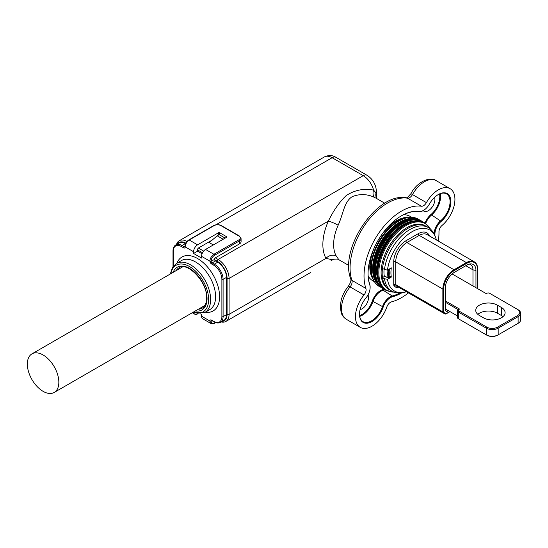 <?xml version="1.0" encoding="UTF-8"?>
<svg xmlns="http://www.w3.org/2000/svg" width="548" height="548" viewBox="0 0 548 548"><rect width="100%" height="100%" fill="white"/><g stroke="black" fill="none" stroke-linecap="round" stroke-linejoin="round"><path stroke-width="0.82" d="M384.08 269.294A34.113 19.694 120 0 0 383.963 272.109A34.113 19.694 120 0 0 384.292 276.528M436.331 239.921A35.243 20.345 120 0 0 434.783 235.537A35.243 20.345 120 0 0 408.801 233.852A35.243 20.345 120 0 0 387.47 270.089L384.47 269.52L382.477 268.369A36.648 21.16 -60 0 1 408.082 228.263A36.648 21.16 -60 0 1 426.406 226.447L425.337 225.831A36.648 21.16 120 0 0 397.095 235.647A36.648 21.16 120 0 0 381.1 272.534A36.648 21.16 120 0 0 388.69 289.31L389.758 289.926A36.648 21.16 -60 0 1 382.477 277.576L384.84 276.213M384.47 269.52A36.648 21.16 -60 0 1 410.075 229.413A36.648 21.16 -60 0 1 428.399 227.598L426.406 226.447A36.648 21.16 120 0 0 398.163 236.263A36.648 21.16 120 0 0 382.168 273.151A36.648 21.16 120 0 0 389.758 289.926L391.752 291.077A36.648 21.16 -60 0 1 384.47 278.726L382.477 277.576M374.928 246.299A36.648 21.16 120 0 0 370.208 266.246A36.648 21.16 120 0 0 371.873 275.836M405.26 218.001A36.648 21.16 120 0 0 381.209 235.414M419.843 220.2L418.261 219.138A38.908 22.461 120 0 0 388.279 229.564A38.908 22.461 120 0 0 371.297 268.712A38.908 22.461 120 0 0 379.353 286.522A38.908 22.461 120 0 0 379.38 286.536A38.908 22.461 -60 0 1 371.345 268.739A38.908 22.461 -60 0 1 388.327 229.585A38.908 22.461 -60 0 1 418.302 219.166A38.908 22.461 120 0 0 418.261 219.138C409.116 214.857 398.999 218.241 387.922 229.297L387.422 229.824A36.648 21.16 120 0 0 373.188 254.471L372.983 255.169A38.463 22.208 -60 0 1 387.922 229.297A38.463 22.208 -60 0 1 409.87 217.357M52.135 363.488A22.269 12.857 60 0 1 54.225 392.443A22.269 12.857 60 0 1 34.045 382.819A22.269 12.857 60 0 1 31.955 353.871A22.269 12.857 60 0 1 52.135 363.488M445.264 300.825L459.649 309.134A1.973 1.137 0 0 0 458.916 309.401A1.973 1.137 0 0 0 458.916 311.011L486.823 327.129A7.61 4.398 0 0 0 497.591 327.129L517.524 315.621A7.61 4.398 0 0 0 517.524 309.401L489.617 293.29A1.973 1.137 0 0 0 486.823 293.29A1.973 1.137 0 0 0 486.364 293.714L452.134 273.952M486.823 293.29L486.227 293.632M458.916 309.401L458.32 309.75L445.264 302.208M518.12 309.75L517.524 309.401L518.12 309.75A8.46 4.884 180 0 1 520.6 313.203A8.46 4.884 180 0 1 518.12 316.655L498.187 328.163A8.46 4.884 180 0 1 486.227 328.163L458.32 312.052A2.822 1.63 180 0 1 457.491 310.901A2.822 1.63 180 0 1 458.32 309.75M501.379 317.806A12.686 7.323 0 0 0 505.092 312.627A12.686 7.323 0 0 0 501.379 307.449L497.392 305.147A12.686 7.323 0 0 0 483.562 303.558A12.686 7.323 0 0 0 475.733 310.326A12.686 7.323 0 0 0 479.452 315.504L483.439 317.806A12.686 7.323 0 0 0 501.379 317.806M503.002 316.655A12.686 7.323 0 0 0 501.379 315.504L497.392 313.203A12.686 7.323 0 0 0 477.822 314.353M367.982 294.954A9.165 5.288 -60 0 1 362.036 308.825A9.165 5.288 -60 0 1 360.084 309.606M434.591 197.349A9.165 5.288 -60 0 1 428.42 210.651A9.165 5.288 -60 0 1 423.837 211.103A9.165 5.288 -60 0 1 423.172 210.59M438.345 241.086A52.998 30.599 120 0 0 438.975 231.804A5.638 3.254 -60 0 1 442.072 225.42A23.4 13.508 120 0 0 454.285 205.034A23.4 13.508 120 0 0 450.086 188.663A23.4 13.508 120 0 0 438.386 189.82A23.4 13.508 120 0 0 426.426 202.623A5.638 3.254 -60 0 1 421.426 206.233A52.998 30.599 120 0 0 401.506 211.11A52.998 30.599 120 0 0 365.893 288.426A5.638 3.254 -60 0 1 364.023 294.968A23.4 13.508 120 0 0 360.303 327.368A23.4 13.508 120 0 0 386.847 306.955A5.638 3.254 -60 0 1 390.429 302.318A5.638 3.254 -60 0 1 391.491 301.873A52.998 30.599 120 0 0 408.452 292.899M359.495 314.079A17.104 9.878 120 0 0 362.824 321.553A17.104 9.878 120 0 0 382.442 306.757A11.933 6.891 -60 0 1 390.012 296.941A11.933 6.891 -60 0 1 392.265 295.995A46.71 26.968 120 0 0 400.328 292.714M368.064 273.452A46.71 26.968 120 0 0 369.708 284.145A11.933 6.891 -60 0 1 370.126 286.933A11.933 6.891 -60 0 1 370.126 287.179M376.408 198.397L375.065 197.684C367.674 193.978 360.07 193.622 352.261 196.609C343.897 201.952 343.329 214.063 338.15 225.221A35.942 20.756 120 0 0 336.219 255.964L338.849 259.725C338.554 258.574 331.835 259.218 332.622 259.807L326.005 258.389A7.61 5.877 150.7 0 1 336.219 255.964M384.175 275.699L387.402 277.562L387.916 277.247A33.832 19.529 -60 0 1 387.916 270.691L387.402 269.602M402.17 292.611A47.292 27.304 -60 0 1 392.574 296.756A11.35 6.555 120 0 0 383.223 306.99A17.687 10.213 -60 0 1 369.167 322.806A17.687 10.213 -60 0 1 359.495 314.319A17.687 10.213 -60 0 1 365.968 297.927A11.35 6.555 120 0 0 370.126 287.412A11.35 6.555 120 0 0 369.729 284.755A47.292 27.304 -60 0 1 368.064 273.692A47.292 27.304 -60 0 1 401.506 215.775A47.292 27.304 -60 0 1 419.282 211.418A11.35 6.555 120 0 0 423.542 210.377L423.542 210.377A11.35 6.555 120 0 0 429.344 204.164A17.687 10.213 -60 0 1 438.386 194.485L438.386 194.485A17.687 10.213 -60 0 1 450.812 200.13A17.687 10.213 -60 0 1 441.167 221.399A11.35 6.555 120 0 0 434.934 234.236A47.292 27.304 -60 0 1 434.941 235.852M423.131 210.61L423.542 210.377L423.131 210.61A11.933 6.891 -60 0 1 418.645 211.713A46.71 26.968 120 0 0 401.294 215.898M408.719 217.33A37.216 21.488 120 0 0 396.122 220.899A37.216 21.488 120 0 0 386.402 228.66M371.667 254.176A37.216 21.488 120 0 0 373.017 279.165M368.16 276.082A37.216 21.488 120 0 0 372.928 280.864L374.373 281.693M428.399 227.598A36.648 21.16 -60 0 1 433.694 233.386L434.783 235.537M202.082 253.765L197.575 251.162L197.575 249.669A1.411 0.815 -60 0 1 198.568 247.943L212.172 240.086M202.534 252.765L197.575 249.902M185.882 243.148A14.097 8.138 -120 0 0 177.36 244.024M185.409 243.572L182.025 245.525A12.405 7.165 60 0 0 175.819 244.908L179.21 242.956A12.405 7.165 60 0 1 185.409 243.572L185.621 243.689M222.056 321.443A14.097 8.138 -120 0 0 227.078 314.353L227.078 278.439A14.097 8.138 -120 0 0 217.111 261.177L214.597 259.731A1.411 0.815 -120 0 0 215.515 260.951L217.707 262.211A12.405 7.165 60 0 1 226.475 277.404L226.475 314.696A12.405 7.165 60 0 1 223.906 320.375L220.522 322.334A12.405 7.165 60 0 0 223.091 316.655A0.843 0.486 180 0 1 221.892 316.655L221.892 279.364A11.556 6.672 -120 0 0 213.72 265.205L211.528 263.937A2.254 1.302 60 0 1 209.932 261.177L201.561 256.348A5.638 3.254 -60 0 1 205.548 249.436L213.919 254.272L238.839 239.887A4.795 2.767 0 0 0 238.839 235.976L220.899 225.612A4.795 2.767 0 0 0 214.117 225.612L189.197 240.003L197.575 244.833L218.7 232.633L219.501 232.633L226.673 236.777L226.673 237.236L205.548 249.436M448.449 310.723L448.052 310.956A3.946 2.281 -60 0 1 445.51 310.531A3.946 2.281 -60 0 1 445.264 309.346L445.264 288.166A12.967 7.487 -60 0 1 454.429 272.288L466.793 265.15A12.967 7.487 -60 0 1 470.561 263.91A12.967 7.487 -60 0 1 475.959 270.445L475.959 287.707M387.47 270.089L391.32 267.862A29.887 17.255 120 0 0 391.32 277.076L389.916 276.261M391.32 277.076L387.47 279.295A35.243 20.345 120 0 0 401.821 292.632A35.243 20.345 120 0 0 406.472 291.755M401.821 292.632L399.417 292.769A36.648 21.16 -60 0 1 391.752 291.077M472.972 285.981L472.972 269.869A11.556 6.672 120 0 0 470.574 264.574A11.556 6.672 120 0 0 469.287 264.109M457.491 315.949L445.264 308.887A2.535 1.466 120 0 0 445.284 308.901M384.47 278.726L387.47 279.295M411.582 217.241L410.144 216.405A37.216 21.488 120 0 0 403.623 214.665M215.33 257.848L218.104 259.451A15.508 8.953 60 0 1 229.071 278.439L229.071 314.353L326.005 258.389A43.559 25.146 -60 0 1 328.348 221.125C333.574 210.405 339.534 201.883 346.22 195.561C354.837 190.005 363.954 188.19 373.578 190.108L376.024 192.951L376.421 197.362L377.188 198.917M376.421 197.362L376.421 191.547A7.61 4.398 180 0 1 376.024 192.951A7.61 7.083 -32.1 0 0 376.791 198.403M217.111 261.177L218.104 259.451L363.228 175.661A15.508 8.953 -120 0 1 373.578 190.108A7.61 5.042 -64.1 0 0 375.065 197.684M227.078 278.439L229.071 278.439L328.348 221.125A7.61 1.11 -156 0 1 338.15 225.221M389.751 272.794A30.167 17.413 120 0 0 389.909 275.212L389.916 276.5A31.572 18.228 -60 0 1 389.744 273.377A31.572 18.228 -60 0 1 389.916 270.054L389.518 268.904M388.374 269.561L388.71 270.753A33.264 19.207 120 0 0 388.71 277.199L388.477 277.809L389.628 277.144L389.916 276.5L388.71 277.199A0.562 0.363 173.7 0 1 387.916 277.247M389.916 270.041L389.909 269.054L389.916 270.054L387.916 270.691M384.799 275.993L384.011 275.603L384.799 275.993M434.112 234.208A11.933 6.891 -60 0 1 440.667 220.748A17.104 9.878 120 0 0 449.634 205.651A17.104 9.878 120 0 0 446.312 193.759A17.104 9.878 120 0 0 438.174 194.609M198.383 248.066L203.637 251.1M176.483 244.531A15.508 8.953 60 0 1 179.251 240.73A15.508 8.953 60 0 1 186.991 241.49M227.078 314.353L229.071 314.353A15.508 8.953 60 0 1 225.858 321.45A15.508 8.953 60 0 1 221.18 321.95M310.819 272.397L225.858 321.45M213.323 244.949L209.233 242.593L217.207 235.798L219.2 234.647L225.18 238.099M217.207 235.798L223.187 239.25M214.535 259.211A1.411 0.815 -60 0 1 215.515 257.724L239.435 243.915L239.435 240.921L214.515 255.306A4.795 2.767 120 0 0 211.131 261.177L214.535 259.464A1.411 0.815 -120 0 0 214.597 259.731M197.575 244.833A5.638 3.254 120 0 0 193.588 251.738L193.588 253.464L201.561 258.074L201.561 256.348M201.561 316.196L209.932 321.025A5.638 3.254 -60 0 0 211.096 323.608L202.726 318.772A5.638 3.254 -60 0 1 201.561 316.196L201.561 314.47L200.575 313.901M241.072 241.408A5.638 3.254 180 0 1 241.086 241.613A5.638 3.254 180 0 1 239.435 243.915M193.828 313.024A5.638 3.254 120 0 0 194.752 314.168A5.638 3.254 120 0 0 197.568 313.894M197.575 251.162L193.588 253.464M457.491 310.901L457.491 317.573A2.822 1.63 0 0 0 458.32 318.724L486.227 334.835A8.46 4.884 0 0 0 498.187 334.835L517.524 323.676A7.61 4.398 180 0 1 517.524 323.676L518.12 323.327A8.46 4.884 0 0 0 520.6 319.874L520.6 313.203M497.591 327.129L498.187 328.163L498.187 334.835L497.591 335.184A7.61 4.398 180 0 1 486.823 335.184L486.227 334.835L486.227 328.163L486.823 327.129M458.916 319.073L458.32 318.724L458.916 319.073A1.973 1.137 180 0 1 458.909 319.066L458.32 318.724L458.32 312.052L458.916 311.011M430.454 229.085A38.463 22.208 120 0 0 399.889 229.948A38.463 22.208 120 0 0 378.832 272.705A38.463 22.208 120 0 0 394.067 292.111M394.423 292.221L385.943 290.33A38.908 22.461 -60 0 1 377.887 272.52A38.908 22.461 -60 0 1 394.868 233.366A38.908 22.461 -60 0 1 424.851 222.94A38.908 22.461 120 0 0 424.803 222.92A38.908 22.461 120 0 0 394.827 233.338A38.908 22.461 120 0 0 377.839 272.493A38.908 22.461 120 0 0 385.902 290.303A38.908 22.461 120 0 0 385.922 290.317M416.74 219.323A38.161 22.036 120 0 0 388.073 231.77A38.161 22.036 120 0 0 372.619 268.869A38.161 22.036 120 0 0 378.757 285.118M375.216 261.547A37.216 21.488 -60 0 1 394.56 228.043M381.888 252.361A37.216 21.488 -60 0 1 389.943 238.414M376.798 282.097A37.586 21.701 -60 0 1 373.174 268.719A37.586 21.701 -60 0 1 386.518 234.4A37.586 21.701 -60 0 1 413.151 219.138M408.246 220.001A37.216 21.488 120 0 0 373.811 268.787A37.216 21.488 120 0 0 375.092 277.418M379.682 283.213A37.497 21.646 -60 0 1 376.565 270.602A37.497 21.646 -60 0 1 415.555 221.077M410.932 222.036A37.216 21.488 120 0 0 377.106 270.685A37.216 21.488 120 0 0 378.202 278.726M421.556 221.043A38.908 22.461 120 0 0 421.501 221.008A38.908 22.461 120 0 0 391.519 231.434A38.908 22.461 120 0 0 374.537 270.589A38.908 22.461 120 0 0 382.6 288.399A38.908 22.461 120 0 0 382.648 288.426M421.638 221.577A38.483 22.215 120 0 0 392.08 232.236A38.483 22.215 120 0 0 375.462 270.774A38.483 22.215 120 0 0 383.155 288.227M382.703 288.46A38.908 22.461 -60 0 1 374.647 270.65A38.908 22.461 -60 0 1 391.628 231.496A38.908 22.461 -60 0 1 421.611 221.07L421.501 221.008C405.171 209.733 373.113 243.833 374.291 270.239C374.38 278.973 377.147 285.022 382.6 288.399L384.36 289.269M370.975 268.171A38.463 22.208 -60 0 1 372.983 255.169L370.969 268.253C371.044 277.007 373.839 283.097 379.353 286.522L381.065 287.364M374.318 270.116A38.483 22.215 -60 0 1 411.548 219.406M501.379 315.504L501.379 307.449M176.929 263.17A31.154 17.988 60 0 1 201.479 261.191A31.154 17.988 60 0 1 219.597 296.687A31.154 17.988 60 0 1 205.26 312.244M204.76 312.531L209.747 309.654A28.332 16.358 -120 0 0 215.611 296.687A28.332 16.358 -120 0 0 203.246 268.171A28.332 16.358 -120 0 0 181.409 260.581L176.429 263.458A28.332 16.358 60 0 1 198.26 271.048A28.332 16.358 60 0 1 210.631 299.564A28.332 16.358 60 0 1 204.76 312.531L192.601 312.552M173.161 272.342A24.667 14.241 60 0 1 192.56 270.431A24.667 14.241 60 0 1 207.041 298.639A24.667 14.241 60 0 1 195.431 310.921M198.376 309.216A23.256 13.426 -120 0 0 202.226 308.14C205.027 306.538 206.493 303.174 206.63 298.064C207.596 281.98 187.067 261.252 178.963 267.856A23.256 13.426 -120 0 0 176.107 270.644M193.17 312.223A26.921 15.543 -120 0 0 208.637 299.564A26.921 15.543 -120 0 0 191.389 267.719A26.921 15.543 -120 0 0 170.901 273.651M406.465 197.828L407.472 197.444L410.945 193.643L412.473 194.567A5.638 3.254 -60 0 1 409.589 197.657A5.638 3.254 -60 0 1 407.472 198.177A52.998 30.599 120 0 0 387.552 203.055A52.998 30.599 120 0 0 351.932 280.371A4.226 3.083 161.3 0 1 350.775 279.014C351.309 280.569 350.467 283.035 348.247 286.412A4.226 0.959 -140.5 0 1 350.069 286.912A23.4 13.508 120 0 0 346.35 319.306C342.267 316.614 341.425 313.449 341.185 312.792L340.267 306.298L341.212 300.003C342.562 295.043 344.911 290.515 348.247 286.412M350.775 279.014C338.904 248.936 376.969 191.8 406.5 197.835A4.226 3.363 -81.6 0 1 407.472 198.177L421.426 206.233M410.945 193.643C416.775 182.148 429.885 176.024 436.126 180.607A23.4 13.508 120 0 0 424.433 181.765A23.4 13.508 120 0 0 412.473 194.567L426.426 202.623M385.025 289.755A46.251 26.708 -60 0 1 383.182 290.296A12.385 7.151 120 0 0 380.846 291.276A12.385 7.151 120 0 0 372.983 301.469L383.223 306.99M369.708 284.145L369.729 284.755M359.714 316.36A16.652 9.617 -60 0 0 372.983 301.469L372.243 301.249A12.947 7.473 -60 0 1 380.463 290.598A12.947 7.473 -60 0 1 382.908 289.57A45.69 26.379 120 0 0 384.196 289.2M477.555 288.625L477.555 269.52A15.221 8.789 120 0 0 466.793 263.307L454.429 270.445A15.221 8.789 120 0 0 443.668 289.091L443.668 311.867A0.843 0.486 120 0 0 443.777 312.209A29.318 16.926 120 0 0 445.668 313.73A0.843 0.486 120 0 0 446.099 313.696L449.846 311.531M398.143 286.947L397.553 287.282A2.822 1.63 -60 0 1 396.122 287.405A31.291 18.07 -60 0 1 394.108 285.775A2.822 1.63 -60 0 1 393.731 284.652L393.731 261.869A17.2 9.926 -60 0 1 405.89 240.805L418.247 233.674A17.2 9.926 -60 0 1 429.55 236.01M475.959 270.445L472.972 269.869L465.793 265.725M445.695 313.929A1.411 0.815 -60 0 1 444.997 313.997L397.848 286.775L444.983 313.99A29.887 17.255 -60 0 1 443.058 312.435L395.909 285.213A29.887 17.255 120 0 0 397.834 286.768A1.411 0.815 120 0 0 397.848 286.775A1.411 0.815 120 0 0 397.862 286.782A1.411 1.151 -58 0 0 396.122 287.405M418.247 233.674A1.411 0.815 60 0 0 419.247 235.4L406.89 242.531A15.789 9.117 120 0 0 395.725 261.869L395.725 284.652L442.866 311.867L442.866 289.091A15.789 9.117 -60 0 1 454.032 269.753L466.389 262.615A15.789 9.117 -60 0 1 474.287 261.834L427.139 234.613A15.789 9.117 120 0 0 419.247 235.4L466.389 262.615L466.793 263.307M393.731 261.869A1.411 0.815 0 0 1 395.725 261.869L442.866 289.091L443.668 289.091M405.89 240.805A1.411 0.815 60 0 0 406.89 242.531L454.032 269.753L454.429 270.445M443.777 312.209A0.562 0.452 135.8 0 1 443.058 312.435A1.411 0.815 -60 0 1 442.866 311.867L443.668 311.867M393.731 284.652A1.411 0.815 0 0 1 395.725 284.652A1.411 0.815 120 0 0 395.909 285.213A1.411 1.137 -44.2 0 0 394.108 285.775M446.099 313.696L444.997 313.997A1.411 0.815 -60 0 1 444.983 313.99A0.562 0.459 122 0 0 445.668 313.73M397.553 287.282A1.411 0.815 60 0 1 397.738 286.72M477.555 269.061L477.555 269.52M448.052 310.956L447.257 310.038M335.938 157.331L367.037 175.285A7.61 4.398 -60 0 0 363.228 175.661L332.129 157.708A7.61 4.398 -60 0 1 335.938 157.331C332.478 155.125 328.622 154.995 324.382 156.94L179.251 240.73M215.96 224.783L332.129 157.708A15.508 8.953 -120 0 0 324.382 156.94M387.792 277.726L387.402 277.562M359.591 315.586A16.091 9.289 120 0 0 372.243 301.249M392.574 296.756L392.265 295.995L383.182 290.296A0.562 0.397 75.6 0 1 382.908 289.57M440.263 193.65A16.652 9.617 -60 0 1 431.427 215.131A12.385 7.151 120 0 0 425.686 223.468M425.022 223.043A12.947 7.473 -60 0 1 430.954 214.515A16.091 9.289 120 0 0 439.53 193.937M441.167 221.399L430.954 214.515M418.645 211.713L419.282 211.418M434.934 234.236L434.132 234.243M365.893 288.426L351.932 280.371A5.638 3.254 -60 0 1 350.069 286.912L364.023 294.968M215.515 260.951L212.124 262.903L214.316 264.17A12.405 7.165 60 0 1 223.091 279.364L223.091 316.655L226.475 314.696M217.707 262.211L214.316 264.17A0.843 0.486 -60 0 0 213.72 265.205M173.25 266.266L173.25 251.279L173.25 266.266M193.588 251.738L185.21 246.908A2.254 1.302 60 0 1 183.614 247.826L181.422 246.559A0.843 0.486 -60 0 1 182.025 245.525L184.217 246.792L184.971 246.36M226.475 277.404L223.091 279.364A0.843 0.486 0 0 1 221.892 279.364M181.422 246.559A11.556 6.672 -120 0 0 173.25 251.279A0.843 0.486 180 0 1 173.004 250.936L173.004 266.602M211.877 320.594L211.131 321.025A0.843 0.486 180 0 1 209.932 321.025A2.254 1.302 60 0 1 211.528 320.107L213.72 321.375A11.556 6.672 -120 0 0 221.892 316.655M211.528 320.107A0.843 0.486 -60 0 0 211.699 320.491L211.398 320.388A1.411 0.815 -120 0 0 211.131 321.025A4.795 2.767 120 0 0 214.515 322.984L215.391 322.477M218.7 234.934L218.7 232.633M219.501 232.633L219.501 234.825M226.673 237.236L226.673 236.777M214.515 255.306A0.843 0.486 60 0 0 213.919 254.272A5.638 3.254 -60 0 0 209.932 261.177A0.843 0.486 -0 0 0 211.131 261.177A1.411 0.815 -120 0 0 212.124 262.903A0.843 0.486 -60 0 0 211.528 263.937M183.614 247.826A0.843 0.486 -60 0 1 184.217 246.792A1.411 0.815 -120 0 0 184.909 246.867L184.964 246.559A0.843 0.486 180 0 0 185.21 246.908A5.638 3.254 120 0 1 189.197 240.003A0.843 0.486 -120 0 0 188.779 239.962L213.693 225.571A0.843 0.486 -120 0 1 214.117 225.612M241.086 241.613L241.086 238.62A5.638 3.254 180 0 1 239.435 240.921A0.843 0.486 60 0 0 238.839 239.887M211.699 320.491L213.891 321.758A0.843 0.486 -60 0 1 213.72 321.375M214.515 322.984A0.843 0.486 60 0 1 214.343 323.368L211.096 323.608M238.839 235.976A0.843 0.486 -60 0 1 239.257 235.928L221.317 225.571C218.775 224.351 216.234 224.351 213.693 225.571M220.899 225.612A0.843 0.486 -60 0 1 221.317 225.571M518.12 323.327L518.12 316.655L517.524 315.621M497.392 313.203L497.392 305.147M497.591 335.184L498.187 334.835M385.943 290.33L385.902 290.303C380.387 286.871 377.593 280.781 377.51 272.034C376.366 245.662 408.26 211.617 424.803 222.92L430.728 229.338M423.138 222.098L421.611 221.07M54.225 392.443L204.884 305.462M436.126 180.607L450.086 188.663M376.387 198.376L384.785 203.233M445.983 313.956L450.011 311.627M477.719 288.721L477.719 269.294C477.678 265.705 476.534 263.218 474.287 261.834M376.421 191.547C376.01 184.56 372.887 179.134 367.037 175.285M388.477 277.809L387.511 277.754L384.36 275.932M370.126 287.412L370.126 286.933M332.622 259.807L331.074 260.704M338.856 259.725L348.843 265.485M346.35 319.306L360.303 327.368M192.28 312.744L194.752 314.168M176.429 263.458L172.456 267.445L170.332 273.979M213.891 321.758C216.392 323.169 218.604 323.361 220.522 322.334M215.7 322.587L214.343 323.368M241.086 238.62L239.257 235.928M188.779 239.962C186.443 241.545 185.176 243.75 184.964 246.559M175.819 244.908C173.969 246.059 173.031 248.066 173.004 250.936M31.955 353.871L182.607 266.89"/></g></svg>

